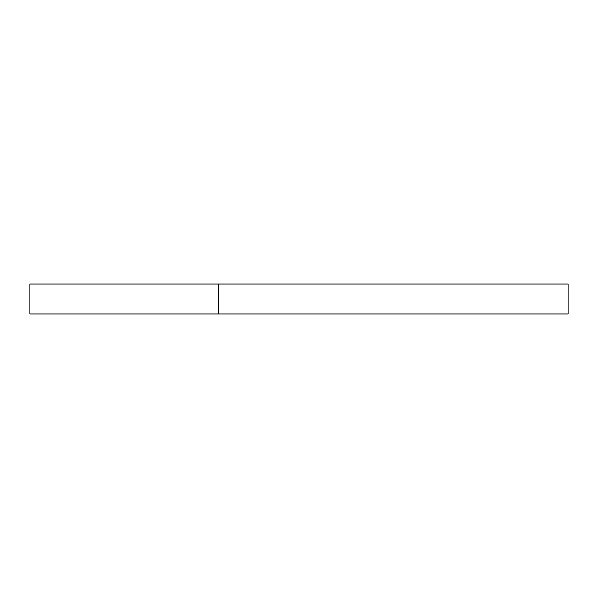 <?xml version="1.0" encoding="UTF-8"?>
<svg xmlns="http://www.w3.org/2000/svg" width="598" height="598" viewBox="0 0 598 598"><rect width="100%" height="100%" fill="white"/><g stroke="black" fill="none" stroke-linecap="round" stroke-linejoin="round"><path stroke-width="0.9" d="M218.27 313.95L568.1 313.95L568.1 284.05L218.27 284.05L218.27 313.95L29.9 313.95L29.9 284.05L218.27 284.05"/></g></svg>

